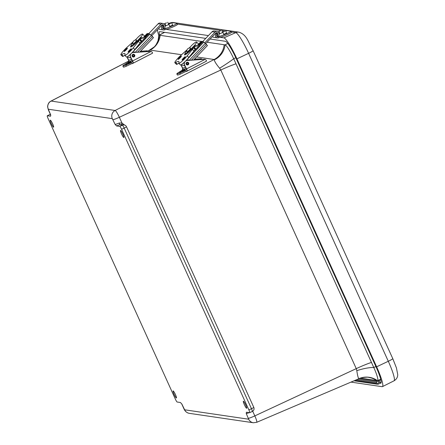 <?xml version="1.0" encoding="UTF-8"?>
<svg xmlns="http://www.w3.org/2000/svg" width="445" height="445" viewBox="0 0 445 445"><rect width="100%" height="100%" fill="white"/><g stroke="black" fill="none" stroke-linecap="round" stroke-linejoin="round"><path stroke-width="0.67" d="M210.123 39.032L225.409 41.279A18.762 2.676 64.8 0 1 236.289 58.757L375.981 366.708A18.762 2.676 64.8 0 1 380.809 383.217A18.762 2.676 64.8 0 1 380.536 383.256L380.225 383.206M220.136 37.302L223.857 37.853A22.545 3.215 64.8 0 1 236.929 58.851L376.62 366.802A22.545 3.215 64.8 0 1 382.422 386.644A22.545 3.215 64.8 0 1 382.094 386.683L350.977 382.11M159.477 34.971A18.762 2.676 64.8 0 1 159.527 31.662A18.762 2.676 64.8 0 1 159.783 31.634L205.751 38.392M166.163 29.37L208.432 35.583M158.782 35.567A22.545 3.215 64.8 0 1 157.48 29.715M216.976 36.479L218.184 36.651L219.507 36.223A6.269 0.562 -22.9 0 0 225.832 34.07A6.269 0.562 -22.9 0 0 230.966 31.295A6.269 0.562 -22.9 0 0 230.872 31.245L226.944 30.666A6.269 0.562 -22.9 0 0 225.687 30.916M222.773 31.94A6.269 0.562 -22.9 0 0 222.483 32.051M219.619 33.264A6.269 0.562 -22.9 0 0 219.163 33.47M222.678 32.518L219.813 33.725M226.611 33.091L223.746 34.304M230.966 31.295L231.422 32.374A6.269 0.562 157.1 0 1 226.288 35.149A6.269 0.562 157.1 0 1 219.964 37.302L219.474 36.223M218.184 36.651L217.994 36.718A1.174 1.157 -81.6 0 1 217.099 34.588L218.039 33.809L217.416 32.847M217.994 36.718L218.456 37.803A1.185 0.506 -23 0 0 218.64 37.73L219.93 37.297M218.456 37.803A2.353 2.32 -81.6 0 1 216.476 33.598L217.115 34.577M217.383 37.903L213.978 37.402A2.353 2.32 -81.6 0 1 212.504 36.54M216.459 32.674L217.416 32.824L216.487 33.592M220.525 30.827L218.829 31.395L220.525 30.827M220.481 30.822L219.068 31.295L220.481 30.822M224.452 31.406L222.756 31.973L224.452 31.406M224.408 31.4L223.001 31.868L224.408 31.4M163.004 28.541L164.211 28.719L165.54 28.291A6.269 0.562 -22.9 0 0 171.859 26.138A6.269 0.562 -22.9 0 0 176.993 23.363A6.269 0.562 -22.9 0 0 176.904 23.312L172.971 22.734A6.269 0.562 -22.9 0 0 171.714 22.979M168.8 24.008A6.269 0.562 -22.9 0 0 168.51 24.119M165.646 25.332A6.269 0.562 -22.9 0 0 165.195 25.532M168.705 24.581L165.84 25.793M172.638 25.159L169.773 26.372M176.993 23.363L177.449 24.442A6.269 0.562 157.1 0 1 172.315 27.217A6.269 0.562 157.1 0 1 165.996 29.37L165.507 28.285M164.211 28.719L164.027 28.78A1.174 1.157 -81.6 0 1 163.126 26.656L164.071 25.877L163.443 24.914A1.246 1.224 -81.6 0 1 163.988 25.749M164.027 28.78L164.483 29.871A1.185 0.506 -23 0 0 164.667 29.798L165.963 29.364M164.483 29.871A2.353 2.32 -81.6 0 1 162.503 25.665L161.485 25.515M163.41 29.965L160.011 29.47A2.353 2.32 -81.6 0 1 158.537 28.608M162.486 24.742L163.443 24.892L162.514 25.66L163.143 26.644M166.552 22.895L164.856 23.463L166.552 22.895M166.508 22.89L165.101 23.357L166.508 22.89M170.48 23.474L168.788 24.041L170.48 23.474M170.435 23.463L169.028 23.935L170.435 23.463M51.286 123.577A3.883 0.556 64.8 0 1 50.291 120.161A3.883 0.556 64.8 0 1 52.443 123.437A3.883 0.556 64.8 0 1 53.589 127.187A3.883 0.556 64.8 0 1 51.286 123.577M244.361 404.666A3.883 0.556 64.8 0 1 243.365 401.251A3.883 0.556 64.8 0 1 245.518 404.527A3.883 0.556 64.8 0 1 246.663 408.276A3.883 0.556 64.8 0 1 244.361 404.666M174.112 394.342A3.883 0.556 64.8 0 1 173.111 390.927A3.883 0.556 64.8 0 1 175.263 394.203A3.883 0.556 64.8 0 1 176.415 397.952A3.883 0.556 64.8 0 1 174.112 394.342M121.535 133.906A3.883 0.556 64.8 0 1 120.539 130.485A3.883 0.556 64.8 0 1 122.692 133.767A3.883 0.556 64.8 0 1 123.843 137.516A3.883 0.556 64.8 0 1 121.535 133.906M207.081 42.225L225.075 44.873A14.869 2.119 64.8 0 1 233.697 58.723L373.772 367.503A14.869 2.119 64.8 0 1 377.577 380.603A14.869 2.119 64.8 0 1 377.382 380.62L360.467 378.133M47.265 115.761A3.109 0.445 64.8 0 1 47.309 115.756L50.563 116.234L50.708 114.927L48.294 109.225L112.312 118.637L115.094 124.394L116.529 125.929L119.783 126.408A3.109 0.445 64.8 0 1 121.585 129.306L248.889 409.94A3.109 0.445 64.8 0 1 249.69 412.682A3.109 0.445 64.8 0 1 249.645 412.682L246.391 412.209L246.246 413.511L248.66 419.212L184.642 409.801L181.86 404.049L180.425 402.508L177.171 402.03A3.109 0.445 64.8 0 1 175.369 399.132L48.066 118.498A3.109 0.445 64.8 0 1 47.265 115.761L49.851 114.543A3.109 3.109 0 0 1 50.38 114.354A3.109 3.065 98.4 0 0 49.896 114.537A3.109 0.445 -115.2 0 0 49.851 114.543L49.851 114.543A3.109 0.445 -115.2 0 0 49.823 114.576M50.747 115.4L50.708 114.927A6.219 0.579 155.6 0 1 50.613 114.877L50.747 115.4M116.529 125.929A7.788 0.723 -24.4 0 0 119.516 124.772A1.569 0.462 67.2 0 0 119.232 123.031A6.219 0.579 155.6 0 1 115.094 124.394M121.585 129.306L124.172 128.088A3.109 0.445 -115.2 0 0 122.369 125.195L119.516 124.772L121.769 124.622M121.363 124.533L124.099 124.934A3.109 3.065 -81.6 0 0 122.369 125.195L119.783 126.408M121.735 124.589L121.986 123.048L119.232 123.031M252.232 411.469A3.109 0.445 -115.2 0 0 252.276 411.464A3.109 0.445 -115.2 0 0 251.475 408.727L124.172 128.088A3.109 0.289 -24.4 0 0 126.48 126.73A3.109 3.109 0 0 0 124.099 124.934M253.739 407.336A3.109 0.289 155.6 0 1 253.784 407.364A3.109 3.109 0 0 1 252.276 411.464L249.69 412.682M126.48 126.73L253.784 407.364A3.109 0.289 155.6 0 1 251.475 408.727L248.889 409.94M235.822 57.733L233.697 58.723A18.662 1.507 -32.1 0 1 219.613 68.224L220.803 70.015L356.261 368.632L356.812 370.685A18.662 4.901 163.5 0 1 373.772 367.503L375.897 366.519M356.812 370.685C357.513 375.547 358.219 378.211 358.92 378.667A18.662 18.568 179.1 0 1 377.382 380.62M227.773 43.454L225.075 44.873A18.662 17.934 -32.7 0 1 214.301 59.858C214.562 61.527 216.337 64.319 219.613 68.224M224.163 44.734A18.662 18.39 -81.6 0 1 214.134 59.508L214.301 59.858M164.639 32.346L159.221 35.188A18.662 18.034 -135.8 0 1 154.27 46.909C155.216 46.302 156.462 44.261 158.014 40.795L158.732 36.223A14.869 2.119 64.8 0 1 159.004 35.222A14.869 2.119 64.8 0 1 159.221 35.188L201.618 41.424M149.587 50.346L150.115 50.096L181.554 54.718M190.627 48.138A2.614 0.362 134.5 0 1 189.075 50.268A2.614 0.362 134.5 0 1 186.978 51.859A2.931 2.931 0 0 1 190.627 48.138M216.582 35.778L218.545 36.279L216.643 36.001M218.545 36.279L219.073 34.654A2.486 2.453 98.4 0 0 214.985 32.157L204.85 42.781M217.972 33.931A1.246 1.224 -81.6 0 1 217.911 34.271L217.383 35.895M193.642 60.014L207.459 45.54L203.86 42.036L202.609 41.68L212.104 31.734A2.486 2.453 -81.6 0 1 214.223 31L217.104 31.423M217.366 32.808A1.246 1.224 -81.6 0 0 215.864 33.019L205.74 43.632M217.433 32.852A1.246 1.224 -81.6 0 1 217.955 33.675M176.821 73.898L177.371 75.005A6.219 0.612 153.6 0 0 180.342 74.115L187.295 70.788L186.344 68.869L185.465 70.577L179.791 73.008A6.219 0.612 153.6 0 1 176.821 73.898A6.219 0.612 153.6 0 1 178.156 72.769L182.211 70.193L182.817 68.352L181.059 64.809M182.94 68.958A2.486 0.345 62.8 0 1 182.611 68.319L180.898 64.887M194.448 59.168L200.929 58.746A1.491 1.469 98.4 0 1 201.19 58.751L199.788 59.613M202.753 59.619L201.401 58.785A1.491 1.469 -81.6 0 0 201.14 58.779L194.404 59.218M186.466 71.45L206.408 61.188A2.486 0.345 -117.2 0 0 206.441 61.182A2.486 0.345 -117.2 0 0 206.219 60.131L204.922 59.302A1.491 1.469 98.4 0 0 204.661 59.296L187.167 60.481A3.109 3.065 98.4 0 0 185.576 61.054M204.872 59.324A1.491 1.469 98.4 0 1 205.134 59.33L186.55 68.897A2.486 0.345 62.8 0 1 187.295 70.788M184.386 62.2A3.109 3.065 -81.6 0 0 184.402 64.964L186.344 68.869M186.55 68.897L184.608 64.998A3.109 3.065 98.4 0 1 184.925 61.694M185.927 60.704A3.109 3.065 -81.6 0 1 186.956 60.453L204.661 59.296M187.595 60.409L188.207 59.775L188.346 60.359M184.797 65.765L183.323 65.549A2.525 2.486 -81.6 0 1 181.627 64.469M188.207 59.775L188.819 60.331M200.934 41.646L201.379 41.669M201.657 41.374L198.876 44.294L201.657 41.374L202.609 41.68L199.466 44.973L199.271 44.711L202.358 41.474M202.809 41.88L199.672 45.173A8.21 1.135 134.5 0 1 195.249 50.98A8.21 1.135 134.5 0 1 190.46 55.419M198.025 44.633A8.21 1.135 134.5 0 1 199.037 44.35L199.215 44.522A8.21 1.135 134.5 0 1 199.271 44.711M199.037 44.35A8.21 1.135 134.5 0 1 194.671 50.413A8.21 1.135 134.5 0 1 193.48 51.626M195.416 49.284A6.658 0.923 134.5 0 1 194.576 50.202M194.982 49.44L195.394 49.306M193.636 47.938L194.387 47.565L195.833 48.983M195.422 46.341A7.242 1.001 134.5 0 1 194.387 47.565M193.414 47.242L194.843 46.035M187.056 49.801L181.237 54.996A6.992 0.968 -45.5 0 0 174.857 62.745A6.992 0.968 -45.5 0 0 175.653 62.539A23.39 3.237 134.5 0 1 178.84 61.538A23.39 3.237 134.5 0 1 178.773 62.995A6.992 0.968 -45.5 0 0 178.79 63.324L180.425 64.931A6.992 0.968 -45.5 0 0 183.757 62.773A6.992 0.968 -45.5 0 0 188.825 57.477L194.014 50.953A4.728 0.656 -45.5 0 0 194.96 49.239L193.325 47.637A4.728 0.656 -45.5 0 0 193.263 47.609L193.091 47.582M178.79 63.324A6.992 0.968 -45.5 0 0 182.122 61.165A6.992 0.968 -45.5 0 0 187.189 55.87L192.379 49.345A4.728 0.656 -45.5 0 0 193.325 47.637M189.598 47.637A4.728 0.656 -45.5 0 0 188.98 48.11M191.55 49.195L191.645 49.206A7.765 1.074 134.5 0 1 184.558 54.913A7.765 1.074 134.5 0 1 185.087 53.506M179.363 57.694A2.325 0.323 134.5 0 1 181.382 56.092A2.325 0.323 134.5 0 1 179.986 57.978A2.325 0.323 134.5 0 1 178.122 59.413A2.325 0.323 134.5 0 1 179.363 57.694M183.296 58.273A2.325 0.323 134.5 0 1 185.32 56.671A2.325 0.323 134.5 0 1 183.918 58.556A2.325 0.323 134.5 0 1 182.061 59.992A2.325 0.323 134.5 0 1 183.296 58.273M174.857 62.745L176.493 64.353A6.992 0.968 -45.5 0 0 177.294 64.141A23.39 3.237 134.5 0 1 178.795 63.329M175.653 62.539L177.294 64.141M187.156 64.38A0.834 0.823 98.4 0 0 187.395 62.773M186.722 63.985A0.834 0.823 -81.6 0 1 187.573 62.778A0.834 0.823 -81.6 0 1 188.268 63.724A0.834 0.823 -81.6 0 1 186.722 63.985M186.255 64.23A1.368 1.346 -81.6 0 1 187.651 62.25A1.368 1.346 -81.6 0 1 188.786 63.796A1.368 1.346 -81.6 0 1 186.255 64.23M187.2 64.948A1.368 1.346 -81.6 0 1 186.255 62.795A1.368 1.346 -81.6 0 1 187.601 62.239M189.448 50.697L194.637 45.257L194.982 45.596L189.792 51.036L189.448 50.697A8.132 1.124 -45.5 0 1 185.131 53.6L185.927 54.379M186.856 50.546A8.132 1.124 -45.5 0 0 185.131 53.6M194.637 45.257A8.132 1.124 -45.5 0 0 196.523 41.997A8.132 1.124 -45.5 0 0 192.212 44.901L189.197 48.06M194.982 45.596L197.296 45.757A8.132 1.124 -45.5 0 0 198.259 43.693L196.523 41.997M196.673 46.247L197.296 45.757M194.615 45.841L196.918 46.013M185.103 69.765A3.037 0.3 153.6 0 1 182.528 71.395A3.037 0.3 153.6 0 1 179.669 72.463L180.531 71.422C186.016 68.619 184.03 69.809 185.103 69.765M181.326 71.105L183.368 70.188L181.326 71.105M136.66 40.206A2.614 0.362 134.5 0 1 135.108 42.336A2.614 0.362 134.5 0 1 133.005 43.922A2.931 2.931 0 0 1 136.66 40.206M162.609 27.846L164.578 28.347L162.67 28.068M164.578 28.347L165.106 26.722A2.486 2.453 98.4 0 0 161.018 24.225L150.877 34.849M163.999 25.994A1.246 1.224 -81.6 0 1 163.938 26.333L163.41 27.963M139.669 52.082L153.486 37.608L149.893 34.104L148.636 33.748L158.136 23.802A2.486 2.453 -81.6 0 1 160.256 23.068L163.137 23.49M163.398 24.875A1.246 1.224 -81.6 0 0 161.897 25.087L151.767 35.7M122.853 65.966L123.404 67.073A6.219 0.612 153.6 0 0 126.374 66.183L133.328 62.856L132.371 60.937L131.498 62.645L125.824 65.076A6.219 0.612 153.6 0 1 122.853 65.966A6.219 0.612 153.6 0 1 124.183 64.837L128.238 62.261L128.85 60.414L127.086 56.877M128.972 61.021A2.486 0.345 62.8 0 1 128.638 60.387L126.931 56.954M140.481 51.236L146.961 50.813A1.491 1.469 98.4 0 1 147.223 50.819L145.821 51.681M148.78 51.687L147.434 50.852A1.491 1.469 -81.6 0 0 147.167 50.841L140.431 51.286M132.499 63.518L152.435 53.25A2.486 0.345 -117.2 0 0 152.474 53.25A2.486 0.345 -117.2 0 0 152.246 52.199L150.955 51.37A1.491 1.469 98.4 0 0 150.694 51.364L133.194 52.549A3.109 3.065 98.4 0 0 131.609 53.122M150.899 51.392A1.491 1.469 98.4 0 1 151.167 51.398L132.582 60.965A2.486 0.345 62.8 0 1 133.328 62.856M130.413 54.268A3.109 3.065 -81.6 0 0 130.429 57.032L132.371 60.937M132.582 60.965L130.641 57.066A3.109 3.065 98.4 0 1 130.958 53.762M131.959 52.771A3.109 3.065 -81.6 0 1 132.988 52.521L150.694 51.364M133.628 52.477L134.234 51.843L134.379 52.427M130.83 57.833L129.356 57.616A2.525 2.486 -81.6 0 1 127.659 56.537M134.234 51.843L134.846 52.399M146.967 33.714L147.412 33.737M148.841 33.948L145.699 37.235L145.498 37.041L148.636 33.748L147.69 33.447M145.699 37.235A8.21 1.135 134.5 0 1 141.282 43.048A8.21 1.135 134.5 0 1 136.493 47.482M144.058 36.701A8.21 1.135 134.5 0 1 145.07 36.418L145.248 36.59A8.21 1.135 134.5 0 1 145.304 36.774L148.385 33.542M145.07 36.418A8.21 1.135 134.5 0 1 140.703 42.481A8.21 1.135 134.5 0 1 139.513 43.693M141.443 41.352A6.658 0.923 134.5 0 1 140.603 42.269M141.009 41.507L141.427 41.374M139.663 40.006L140.42 39.633L141.86 41.051M141.449 38.409A7.242 1.001 134.5 0 1 140.42 39.633M139.446 39.31L140.876 38.103M133.088 41.869L127.27 47.064A6.992 0.968 -45.5 0 0 120.89 54.813A6.992 0.968 -45.5 0 0 121.685 54.602A23.39 3.237 134.5 0 1 124.873 53.606A23.39 3.237 134.5 0 1 124.806 55.063A6.992 0.968 -45.5 0 0 124.823 55.391L126.458 56.993A6.992 0.968 -45.5 0 0 129.784 54.841A6.992 0.968 -45.5 0 0 134.852 49.545L140.047 43.02A4.728 0.656 -45.5 0 0 140.993 41.307L139.357 39.705A4.728 0.656 -45.5 0 0 139.296 39.672L139.124 39.65M120.89 54.813L122.525 56.415A6.992 0.968 -45.5 0 0 123.321 56.209A23.39 3.237 134.5 0 1 124.828 55.397A6.992 0.968 -45.5 0 0 128.149 53.233A6.992 0.968 -45.5 0 0 133.216 47.938L138.412 41.413A4.728 0.656 -45.5 0 0 139.357 39.705M135.63 39.705A4.728 0.656 -45.5 0 0 135.013 40.178M137.583 41.263L137.672 41.274A7.765 1.074 134.5 0 1 130.591 46.981A7.765 1.074 134.5 0 1 131.114 45.574M125.395 49.762A2.325 0.323 134.5 0 1 127.415 48.16A2.325 0.323 134.5 0 1 126.013 50.046A2.325 0.323 134.5 0 1 124.155 51.481A2.325 0.323 134.5 0 1 125.395 49.762M129.328 50.341A2.325 0.323 134.5 0 1 131.347 48.739A2.325 0.323 134.5 0 1 129.951 50.624A2.325 0.323 134.5 0 1 128.088 52.059A2.325 0.323 134.5 0 1 129.328 50.341M121.685 54.602L123.321 56.209M133.189 56.448A0.834 0.823 98.4 0 0 133.422 54.835M132.755 56.053A0.834 0.823 -81.6 0 1 133.606 54.846A0.834 0.823 -81.6 0 1 134.295 55.786A0.834 0.823 -81.6 0 1 132.755 56.053M132.282 56.298A1.368 1.346 -81.6 0 1 133.684 54.312A1.368 1.346 -81.6 0 1 134.818 55.864A1.368 1.346 -81.6 0 1 132.282 56.298M133.233 57.016A1.368 1.346 -81.6 0 1 132.282 54.863A1.368 1.346 -81.6 0 1 133.633 54.307M135.48 42.764L140.67 37.324L141.015 37.664L135.825 43.104L135.48 42.764A8.132 1.124 -45.5 0 1 131.164 45.668L131.959 46.447M132.883 42.614A8.132 1.124 -45.5 0 0 131.164 45.668M140.67 37.324A8.132 1.124 -45.5 0 0 142.556 34.059A8.132 1.124 -45.5 0 0 138.239 36.968L135.224 40.128M141.015 37.664L143.329 37.825A8.132 1.124 -45.5 0 0 144.286 35.761L142.556 34.059M142.706 38.315L143.329 37.825M140.648 37.908L142.945 38.081M131.13 61.827A3.037 0.3 153.6 0 1 128.555 63.463A3.037 0.3 153.6 0 1 125.701 64.531L126.564 63.485C132.043 60.681 130.062 61.877 131.13 61.827M127.353 63.173L129.4 62.25L127.353 63.173M379.374 379.852L379.596 380.397L378.534 380.202M374.862 380.253A1.93 1.902 98.4 0 0 375.319 383.935A1.93 1.902 -81.6 0 1 374.862 380.253M354.036 380.803L354.348 380.848A1.93 1.902 -81.6 0 1 354.075 380.786A1.93 1.902 98.4 0 0 354.348 380.848L355.394 381.003A1.93 1.902 -81.6 0 1 354.493 380.608A1.93 1.902 98.4 0 0 355.394 381.003L356.445 381.159A1.93 1.902 -81.6 0 1 355.143 380.33A1.93 1.902 98.4 0 0 356.445 381.159L357.491 381.309A1.93 1.902 -81.6 0 1 355.955 379.986A1.93 1.902 98.4 0 0 357.491 381.309L358.542 381.465A1.93 1.902 -81.6 0 1 356.918 379.574A1.93 1.902 98.4 0 0 358.542 381.465L359.588 381.621A1.93 1.902 -81.6 0 1 358.075 379.084A1.93 1.902 98.4 0 0 359.588 381.621L360.639 381.777A1.93 1.902 -81.6 0 1 359.671 378.417A1.93 1.902 98.4 0 0 360.639 381.777L361.685 381.927A1.93 1.902 -81.6 0 1 361.229 378.244A1.93 1.902 98.4 0 0 361.685 381.927L362.736 382.083A1.93 1.902 -81.6 0 1 362.28 378.4A1.93 1.902 98.4 0 0 362.736 382.083L363.782 382.238A1.93 1.902 -81.6 0 1 363.326 378.556A1.93 1.902 98.4 0 0 363.782 382.238L364.833 382.389A1.93 1.902 -81.6 0 1 364.377 378.712A1.93 1.902 98.4 0 0 364.833 382.389L365.879 382.544A1.93 1.902 -81.6 0 1 365.423 378.862A1.93 1.902 98.4 0 0 365.879 382.544L366.93 382.7A1.93 1.902 -81.6 0 1 366.474 379.018A1.93 1.902 98.4 0 0 366.93 382.7L367.976 382.856A1.93 1.902 -81.6 0 1 367.52 379.173A1.93 1.902 98.4 0 0 367.976 382.856L369.027 383.006A1.93 1.902 -81.6 0 1 368.571 379.324A1.93 1.902 98.4 0 0 369.027 383.006L370.073 383.162A1.93 1.902 -81.6 0 1 369.617 379.479A1.93 1.902 98.4 0 0 370.073 383.162L371.124 383.317A1.93 1.902 -81.6 0 1 370.668 379.635A1.93 1.902 98.4 0 0 371.124 383.317L372.17 383.468A1.93 1.902 -81.6 0 1 371.714 379.785A1.93 1.902 98.4 0 0 372.17 383.468L373.222 383.623A1.93 1.902 -81.6 0 1 372.765 379.941A1.93 1.902 98.4 0 0 373.222 383.623L374.267 383.779A1.93 1.902 -81.6 0 1 373.811 380.097A1.93 1.902 98.4 0 0 374.267 383.779L376.364 384.085A1.93 1.902 -81.6 0 1 375.908 380.403A1.93 1.902 98.4 0 0 376.364 384.085L377.416 384.241A1.93 1.902 -81.6 0 1 376.959 380.558M378.55 380.241L378.072 380.442M379.596 380.397L380.837 379.88M381.098 382.772L378.534 384.057A1.93 1.902 -81.6 0 1 377.416 384.241M377.994 380.425A1.93 1.902 -81.6 0 1 379.579 382.561L381.143 381.777M378.155 383.279A1.057 1.04 -81.6 0 1 376.665 382.183A1.057 1.04 -81.6 0 1 378.628 381.86A1.057 1.04 -81.6 0 1 378.155 383.279M378.662 381.932A1.057 1.04 98.4 0 0 376.665 382.183A1.057 1.04 98.4 0 0 378.511 382.984A1.057 1.04 98.4 0 0 378.662 381.932M380.536 383.256L381.003 383.017M376.62 366.802L388.301 361.273A6.219 0.579 -24.4 0 0 392.768 358.62L253.077 50.674A6.219 0.579 155.6 0 1 248.605 53.328L388.301 361.273A22.2 3.165 64.8 0 1 394.014 380.814L382.422 386.644M253.077 50.674C247.798 41.396 247.003 34.955 239.048 32.196A6.219 6.13 98.4 0 0 235.733 32.646A22.2 3.165 64.8 0 1 248.605 53.328L236.929 58.851M239.048 32.196L173.422 22.55A6.219 6.13 98.4 0 0 170.107 23.001L170.708 23.09M177.288 24.052L220.748 30.444M221.871 30.61L224.681 31.022M231.261 31.99L235.733 32.646L223.857 37.853M173.422 22.55L169.806 23.029A22.2 3.165 64.8 0 1 170.107 23.001L168.36 23.763M165.112 25.187L165.512 25.009M219.964 37.302L219.507 36.223M216.476 33.598L215.452 33.453M165.996 29.37L165.54 28.291M248.399 418.261A6.219 0.579 -24.4 0 0 254.818 415.891L356.261 368.632A18.662 1.741 155.6 0 1 371.464 362.425M236.006 63.807A18.662 1.741 -24.4 0 0 220.803 70.015L119.36 117.274A7.298 1.04 -115.2 0 0 115.133 110.477L51.108 101.065A6.219 6.13 98.4 0 0 48.294 109.225M47.309 115.756L49.896 114.537L50.502 114.626M181.766 403.999L183.918 408.749A6.219 0.579 -24.4 0 0 184.013 408.794M50.613 114.877L48.461 110.132A6.219 0.579 -24.4 0 0 48.555 110.182M124.628 125.062L121.986 123.048L119.36 117.274A6.219 0.579 -24.4 0 1 112.941 119.644M246.246 413.511A6.219 0.579 -24.4 0 0 249.222 412.621M376.464 380.486A18.662 18.39 -81.6 0 0 368.705 377.405A18.662 18.39 -81.6 0 0 368.671 377.399C368.466 376.843 360.228 377.549 359.004 378.689L256.693 422.316A7.298 1.04 -115.2 0 0 254.818 415.891L252.704 411.219M196.59 56.927L214.134 59.508L115.133 110.477A6.219 6.13 -81.6 0 0 112.312 118.637M160.139 35.327A18.662 18.39 -81.6 0 1 150.115 50.096L148.129 51.114M128.955 60.987L51.108 101.065A7.298 1.04 -115.2 0 0 51.003 101.076C48.995 102.027 47.865 103.902 47.609 106.7L48.461 110.132M183.918 408.749C184.213 409.322 185.359 412.593 189.309 413.338A6.219 6.13 -81.6 0 1 184.642 409.801M248.66 419.212A6.219 6.13 98.4 0 0 253.333 422.75L189.309 413.338M217.622 34.226L217.911 34.271M214.985 32.157L212.104 31.734M180.342 74.115L179.791 73.008M185.315 70.649L185.615 70.494M186.027 68.23L182.211 70.193M185.42 67.011L182.817 68.352M203.86 42.036L186.116 60.626M189.142 60.309L205.384 43.287M200.968 41.608L198.147 44.567M206.497 44.372L191.428 60.158M193.614 60.019L207.409 45.562M195.199 49.278L193.759 47.865M194.003 47.899L195.444 49.317M192.379 49.345L194.014 50.953M187.189 55.87L188.825 57.477M183.813 70.138L180.609 71.384L183.813 70.138M163.649 26.294L163.938 26.333M161.018 24.225L158.136 23.802M126.374 66.183L125.824 65.076M131.342 62.717L131.642 62.561M132.054 60.298L128.238 62.261M131.447 59.079L128.85 60.414M149.893 34.104L132.148 52.694M135.169 52.377L151.417 35.355M147 33.675L144.174 36.635M152.524 36.44L137.46 52.226M139.647 52.082L153.442 37.63M147.696 33.442L144.909 36.362L147.69 33.442M141.226 41.346L139.786 39.933M140.03 39.967L141.477 41.385M138.412 41.413L140.047 43.02M133.216 47.938L134.852 49.545M129.845 62.205L126.641 63.451L129.845 62.205M392.768 358.62L396.434 367.915L397.735 374.618C397.697 377.31 396.456 379.379 394.014 380.814M169.806 23.029L168.327 23.68M165.479 24.926L165.084 25.098M217.416 32.824L218.039 33.809M222.711 32.591L221.693 30.182M219.847 33.798L218.829 31.395M226.639 33.164L225.626 30.761M223.774 34.376L222.756 31.973M163.443 24.892L164.071 25.877M168.738 24.653L167.72 22.25M165.874 25.866L164.856 23.463M172.666 25.232L171.653 22.829M169.801 26.444L168.788 24.041M154.27 46.909L148.074 51.08M256.693 422.316L253.333 422.75M51.003 101.076L128.928 60.943M159.004 35.222L164.505 32.329M377.577 380.603L380.697 379.301M206.441 61.182L186.171 71.617M198.092 44.595L200.94 41.613M198.375 45.056L197.997 44.689M152.474 53.25L132.204 63.68M144.124 36.662L146.972 33.681M144.408 37.124L144.03 36.751"/></g></svg>
